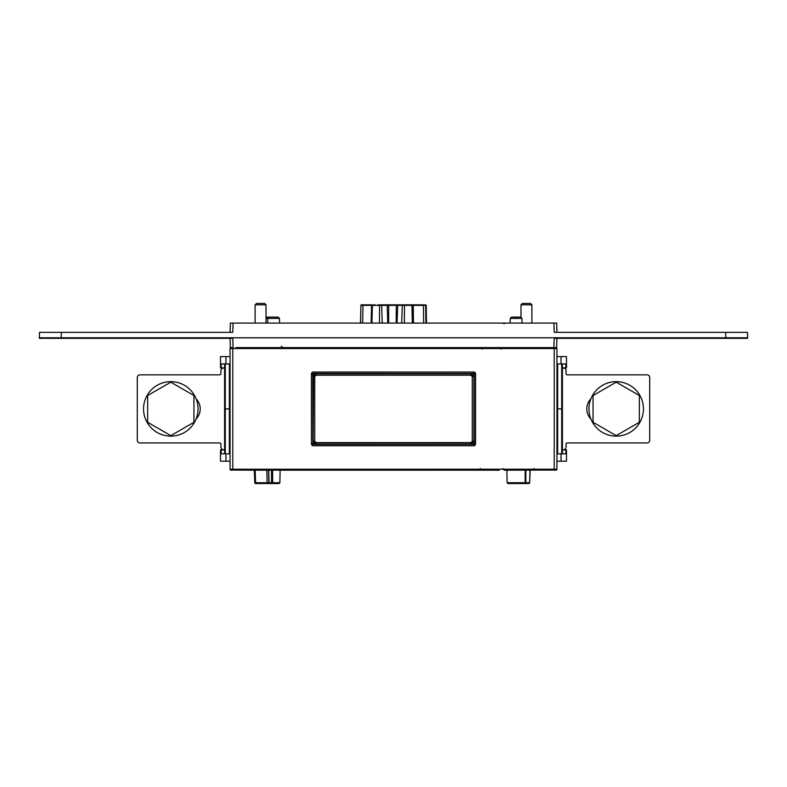 <?xml version="1.0" encoding="UTF-8"?>
<svg xmlns="http://www.w3.org/2000/svg" width="787" height="787" viewBox="0 0 787 787"><rect width="100%" height="100%" fill="white"/><g stroke="black" fill="none" stroke-linecap="round" stroke-linejoin="round"><path stroke-width="1.18" d="M474.148 443.77L474.148 374.012A0.541 0.541 -45 0 0 473.607 373.461L313.393 373.461A0.541 0.541 -135 0 0 312.852 374.012L312.852 443.77A0.541 0.541 135 0 0 313.393 444.321L473.607 444.321A0.541 0.541 45 0 0 474.148 443.77L475.574 443.838A1.908 1.908 45 0 1 473.666 445.747L474.217 443.838L474.217 373.943L473.666 372.035A1.908 1.908 -45 0 1 475.574 373.943L475.574 443.838M474.148 374.012L475.574 373.943M473.666 445.747L313.334 445.747L313.334 444.38L473.607 444.321M313.334 445.747A1.908 1.908 135 0 1 311.426 443.838L313.393 444.321M311.426 443.838L311.426 373.943L312.783 373.943L312.852 443.77M473.607 373.461L313.334 373.402L312.852 374.012M313.393 373.461L313.334 372.035L473.666 372.035M232.775 470.055C231.014 470.39 230.099 470.114 230.05 469.229L232.775 469.239L232.775 470.055L230.866 470.046A0.817 0.817 0 0 1 230.05 469.229L230.05 348.552A0.817 0.817 -0 0 1 230.866 347.736L232.775 347.726L232.775 348.552L230.05 348.552C230.099 347.677 231.014 347.401 232.775 347.726M554.225 470.055L556.134 470.046A0.817 0.817 180 0 0 556.95 469.229L556.95 348.552L232.775 348.552L232.775 469.239L556.95 469.229C556.901 470.114 555.986 470.39 554.225 470.055L554.225 347.726L556.134 347.736A0.817 0.817 180 0 1 556.95 348.552A0.817 0.817 180 0 0 556.134 347.736M316.079 442.589L470.921 442.589L470.783 443.947L316.217 443.947L313.492 441.232L314.711 441.232L316.079 442.589L315.853 444.311A2.735 2.725 135 0 1 313.137 441.586L313.137 376.196A2.735 2.725 -135 0 1 315.853 373.481L316.079 375.202L314.711 376.55L314.711 441.232M470.921 442.589L472.289 441.232L473.508 441.232L470.783 443.947L471.147 444.311A2.735 2.725 45 0 0 473.863 441.586L473.863 376.196L473.863 441.586M472.289 441.232L472.289 376.55L470.921 375.202L316.079 375.202M313.137 441.586L313.492 376.55L316.217 373.835L470.783 373.835L470.921 375.202M472.289 376.55L473.508 376.55L470.783 373.835L471.147 373.481A2.735 2.725 -45 0 1 473.863 376.196M313.137 376.196L314.711 376.55M196.091 418.989A14.441 14.441 0 0 0 196.091 398.793M224.6 449.751L223.646 449.751L224.6 449.751M223.646 368.031L224.6 368.031L223.646 368.031A2.725 2.725 0 0 0 220.921 370.756L220.921 373.746A1.092 1.092 0 0 1 219.829 374.838L140.007 374.838A2.725 2.725 0 0 0 137.282 377.563L137.282 440.218A2.725 2.725 0 0 0 140.007 442.943L219.829 442.943A1.092 1.092 0 0 1 220.921 444.035L220.921 447.036A2.725 2.725 0 0 0 223.646 449.751M590.909 418.989A14.441 14.441 0 0 1 590.909 398.793M563.354 449.751L562.4 449.751L563.354 449.751A2.725 2.725 0 0 0 566.079 447.036L566.079 444.035A1.092 1.092 0 0 1 567.171 442.943L646.993 442.943A2.725 2.725 0 0 0 649.718 440.218L649.718 377.563A2.725 2.725 0 0 0 646.993 374.838L567.171 374.838A1.092 1.092 0 0 1 566.079 373.746L566.079 370.756A2.725 2.725 0 0 0 563.354 368.031L562.4 368.031L563.354 368.031M556.95 366.683L556.95 386.801M562.4 367.893L565.804 367.893L565.804 363.938M556.95 356.59L566.492 356.59L566.492 367.893L565.804 367.893M556.95 408.896L562.4 408.896L556.95 408.896L556.95 396.923M562.4 363.938L562.4 453.843M237.054 347.598L553.891 347.598L554.215 338.331L556.93 338.331L556.616 347.598L235.697 347.598M313.285 373.481L473.715 373.481M255.608 348.552L254.575 347.598M254.565 347.598L254.565 348.552L254.565 347.598M267.737 348.552L270.069 347.598M561.042 356.59L561.042 363.938L566.492 363.938M556.95 363.938L561.042 363.938M482.106 349.094L480.749 347.598M501.034 349.094L502.401 347.598M224.6 367.893L220.508 367.893L220.508 356.59L225.958 356.59L225.958 363.938L220.508 363.938L220.508 367.893M529.71 348.552L529.71 347.598M532.435 347.598L532.435 348.552M229.361 453.843L229.361 408.896L230.05 408.896L225.279 408.896L229.361 408.896L229.361 363.938M224.6 363.938L224.6 408.896L225.279 408.896L224.6 408.896L224.6 453.843M230.05 363.938L225.958 363.938M230.05 356.59L225.958 356.59M562.4 449.889L566.492 449.889L566.492 461.202L561.042 461.202L561.042 453.843L566.492 453.843M473.715 444.311L313.285 444.311M224.6 449.889L220.508 449.889L220.508 461.202L225.958 461.202L225.958 453.843L230.05 453.843M480.336 468.55L478.83 470.183L254.565 470.183L254.565 469.239M230.05 461.202L225.958 461.202M220.508 453.843L225.958 453.843M556.95 412.299L556.95 420.858M556.95 430.981L556.95 449.751M556.95 450.302L556.95 453.843L561.042 453.843M254.309 470.183L230.739 470.036M257.29 469.239L257.29 470.183M283.527 470.183L283.527 469.239M556.261 470.036L504.29 470.183L502.795 468.56M529.71 470.183L529.71 469.239M532.435 470.183L532.435 469.239M499.204 470.183L477.611 470.183L499.204 470.183M556.95 461.202L561.042 461.202M250.069 469.239L254.565 469.642M255.106 304.825L256.473 303.467L264.648 303.467L266.006 304.825L255.106 304.825L255.106 323.083M520.994 304.825L522.352 303.467L530.527 303.467L531.894 304.825L520.994 304.825L520.994 317.161M534.117 468.639L533.547 469.642L536.931 469.239M532.435 469.642L533.547 469.642M507.93 483.533L507.113 482.736L525.785 482.736L525.136 483.533L507.93 483.533L517.816 483.533M516.98 483.533L528.805 483.533L525.136 483.533L525.185 470.183L525.883 470.183L525.785 482.736L529.454 482.736A0.817 0.639 90 0 1 528.805 483.533A0.817 0.817 0 0 0 529.621 482.756L529.454 482.765M519.607 483.533L511.225 483.533M377.839 304.825L404.321 304.825L404.508 305.366L372.34 305.366L371.917 323.083M396.215 323.083L396.304 304.825M426.505 323.083L426.2 305.366L425.669 305.366L425.924 323.083M407.794 304.825L424.016 304.825M425.137 304.825A0.541 0.531 -90 0 1 425.669 305.366L413.903 305.366M379.206 304.825L407.125 304.825M412.358 323.083L411.935 305.366L404.508 305.366L404.341 323.083M379.462 323.083L379.57 304.825M360.603 323.083L360.889 305.366L360.495 323.083M404.321 304.825L407.558 304.825M409.092 304.825L411.955 304.825M375.045 304.825L373.707 304.825M363.555 304.825L372.123 304.825L371.572 305.356L360.889 305.366A0.541 0.541 90 0 1 361.44 304.825L362.984 304.825L362.669 323.083M360.8 305.366L361.44 304.825M372.379 304.825L371.917 305.366M412.654 305.366L411.935 305.366L411.631 304.825L412.172 304.825M388.65 304.825L388.65 323.083M413.47 323.083L413.264 305.366L412.467 305.366M258.313 483.533L272.154 483.533A0.817 0.512 -90 0 0 272.666 482.736L279.887 482.736L279.07 483.533L255.608 483.533A0.817 0.728 -90 0 1 254.88 482.756M254.88 482.736L267.108 482.746L267.531 483.533M268.997 482.746L268.908 482.746A0.817 0.817 0 0 0 269.725 483.533A0.817 0.639 -90 0 1 269.085 482.736L268.997 482.746A0.817 0.728 -90 0 0 269.725 483.533L272.154 483.533A0.817 0.639 -90 0 1 271.515 482.736L272.666 482.736L272.627 470.183M268.947 482.746L267.108 482.746L266.872 470.183M511.619 317.082L510.261 318.401L521.919 318.401L520.561 317.082L511.619 317.082L520.994 317.082M266.006 317.082L278.106 317.082L269.164 317.082L267.806 318.401L267.639 323.083M39.35 337.79L39.537 332.34L61.317 332.34L61.15 338.331L232.785 338.331L233.109 347.598L230.384 347.598L230.07 338.331L232.785 338.331L39.37 338.331L39.35 337.79L747.65 337.79L747.63 338.331L554.215 338.331L725.85 338.331L725.683 332.34L747.463 332.34L747.63 338.331M556.616 347.598L556.93 338.331L554.215 338.331M232.785 338.331L230.07 338.331L230.384 347.598M61.317 332.34L232.765 332.34L230.05 332.34L230.365 323.083L556.635 323.083L556.95 332.34L554.235 332.34L725.683 332.34L556.95 332.34M549.946 347.598L551.303 347.598L549.946 347.598M504.31 347.598L505.667 347.598M286.094 347.598L287.452 347.598M279.424 347.598L280.792 347.598M515.711 318.401L517.069 317.082M510.261 318.401L510.094 323.083M639.359 395.527L639.359 422.265L616.201 435.634L593.054 422.265L593.054 395.527L616.201 382.157L639.359 395.527M193.946 395.527L193.946 422.265L170.799 435.634L147.641 422.265L147.641 395.527L170.799 382.157L193.946 395.527M643.451 408.896A27.24 27.24 0 0 0 602.586 385.296A27.24 27.24 0 0 0 602.586 432.486A27.24 27.24 0 0 0 643.451 408.896M198.039 408.896A27.24 27.24 0 0 0 157.174 385.296A27.24 27.24 0 0 0 157.174 432.486A27.24 27.24 0 0 0 198.039 408.896M311.426 373.943A1.908 1.908 -135 0 1 313.334 372.035M557.639 363.938L557.639 453.843M561.721 363.938L561.721 453.843M479.381 347.598L479.381 348.552M281.805 348.552L281.805 347.598M503.759 348.552L503.759 347.598L497.64 347.598M505.195 347.598L505.195 348.552M225.279 363.938L225.279 453.843M221.196 367.893L221.196 363.938M565.804 453.843L565.804 449.889M221.196 453.843L221.196 449.889M477.611 469.239L477.611 470.183M505.539 470.183L505.539 469.239M530.015 470.183L529.621 482.756L530.182 470.183M401.685 323.083L402.324 304.825M397.71 304.825L397.042 323.083M387.184 304.825L387.775 323.083M423.672 323.083L423.445 304.825M381.646 304.825L382.216 323.083M413.264 305.366L413.293 304.825M255.165 470.183L255.608 483.533A0.817 0.817 0 0 1 254.791 482.746L254.29 469.642M268.505 470.183L268.908 482.746L271.515 482.736L271.476 470.183M268.672 470.183L269.085 482.736M554.235 332.34L553.91 323.083M233.09 323.083L232.765 332.34M278.106 317.082L279.464 318.401L266.006 318.401M554.225 347.726C555.986 347.401 556.901 347.677 556.95 348.552M418.458 469.682L417.917 470.183M425.196 469.682L425.737 470.183M361.804 469.682L361.263 470.183M427.548 469.652L428.089 470.183M359.452 469.652L358.911 470.183M266.006 304.825L266.006 323.083M531.894 304.825L531.894 323.083M507.113 482.736L506.887 470.183M412.339 304.825L412.88 305.356L413.293 323.083M371.572 305.346L371.159 323.083M426.2 305.366L425.659 304.825M279.887 482.736L280.113 470.183M504.349 323.693L502.618 323.083M281.313 346.28L282.681 347.598M521.919 318.401L522.086 323.083M279.464 318.401L279.631 323.083"/></g></svg>
